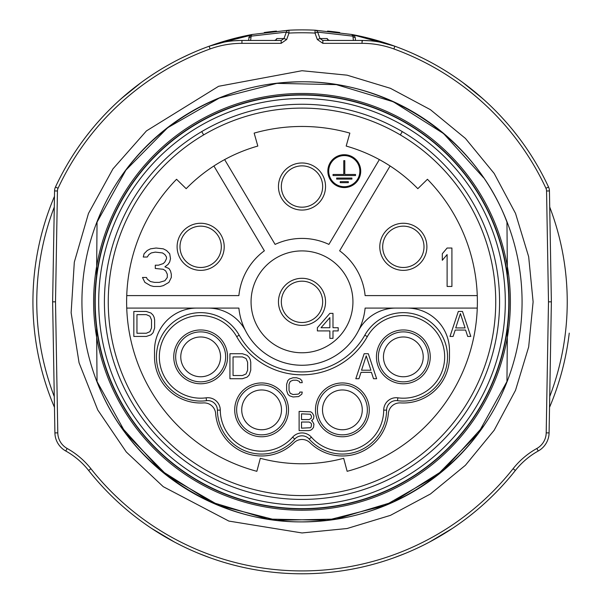 <?xml version="1.0" encoding="UTF-8"?>
<svg xmlns="http://www.w3.org/2000/svg" width="604" height="604" viewBox="0 0 604 604"><rect width="100%" height="100%" fill="white"/><g stroke="black" fill="none" stroke-linecap="round" stroke-linejoin="round"><path stroke-width="0.91" d="M302 81.774A220.067 220.067 0 0 1 522.067 301.841A220.067 220.067 0 0 1 302 521.909A220.067 220.067 0 0 1 81.933 301.841A220.067 220.067 0 0 1 302 81.774M96.58 275.59L96.663 266.326A208.388 208.388 0 0 0 96.663 337.357L97.048 381.554L125.904 433.574L167.655 475.944L219.229 505.578L276.866 520.308L336.33 519.055L393.295 501.909L443.57 470.123L483.494 426.024M507.42 328.093L507.337 337.357A208.388 208.388 0 0 0 507.337 266.326L506.952 222.129C474.669 135.356 382.906 76.044 290.532 82.227C205.949 85.655 126.81 142.876 97.048 222.129L96.663 266.326L97.048 222.129C126.81 142.876 205.949 85.655 290.532 82.227C382.906 76.044 474.669 135.356 506.952 222.129L507.42 275.59M506.952 222.129C474.669 135.356 382.906 76.044 290.532 82.227C205.949 85.655 126.81 142.876 97.048 222.129C126.81 142.876 205.949 85.655 290.532 82.227C382.906 76.044 474.669 135.356 506.952 222.129C474.669 135.356 382.906 76.044 290.532 82.227C205.949 85.655 126.81 142.876 97.048 222.129C126.81 142.876 205.949 85.655 290.532 82.227C382.906 76.044 474.669 135.356 506.952 222.129C474.669 135.356 382.906 76.044 290.532 82.227C205.949 85.655 126.81 142.876 97.048 222.129C126.81 142.876 205.949 85.655 290.532 82.227C382.906 76.044 474.669 135.356 506.952 222.129C474.669 135.356 382.906 76.044 290.532 82.227C205.949 85.655 126.81 142.876 97.048 222.129C126.81 142.876 205.949 85.655 290.532 82.227C382.906 76.044 474.669 135.356 506.952 222.129C474.669 135.356 382.906 76.044 290.532 82.227C205.949 85.655 126.81 142.876 97.048 222.129L125.904 170.109L167.655 127.738L219.229 98.097L276.866 83.375L336.33 84.628L393.295 101.774L443.57 133.56L483.494 177.659M96.58 328.093L97.048 381.554C129.332 468.326 221.094 527.639 313.468 521.456C398.051 518.028 477.19 460.807 506.952 381.554C477.19 460.807 398.051 518.028 313.468 521.456C221.094 527.639 129.332 468.326 97.048 381.554C129.332 468.326 221.094 527.639 313.468 521.456C398.051 518.028 477.19 460.807 506.952 381.554L507.337 337.357L506.952 381.554C477.19 460.807 398.051 518.028 313.468 521.456C221.094 527.639 129.332 468.326 97.048 381.554C129.332 468.326 221.094 527.639 313.468 521.456C398.051 518.028 477.19 460.807 506.952 381.554C477.19 460.807 398.051 518.028 313.468 521.456C221.094 527.639 129.332 468.326 97.048 381.554L96.663 337.357L97.048 381.554C129.332 468.326 221.094 527.639 313.468 521.456C398.051 518.028 477.19 460.807 506.952 381.554C477.19 460.807 398.051 518.028 313.468 521.456C221.094 527.639 129.332 468.326 97.048 381.554L96.663 337.357L97.048 381.554C129.332 468.326 221.094 527.639 313.468 521.456C398.051 518.028 477.19 460.807 506.952 381.554L478.096 433.574L436.345 475.944L384.771 505.578L327.134 520.308L267.67 519.055L210.705 501.909L160.43 470.123L120.506 426.024M302 94.752A207.089 207.089 0 0 0 94.911 301.841A207.089 207.089 0 0 0 302 508.93A207.089 207.089 0 0 0 509.089 301.841A207.089 207.089 0 0 0 302 94.752M507.337 266.326A208.388 208.388 0 0 0 96.663 266.326M96.663 337.357A208.388 208.388 0 0 0 507.337 337.357M506.952 381.554C477.19 460.807 398.051 518.028 313.468 521.456C221.094 527.639 129.332 468.326 97.048 381.554M302 95.039A206.802 206.802 0 0 0 95.198 301.841A206.802 206.802 0 0 0 302 508.644A206.802 206.802 0 0 0 508.802 301.841A206.802 206.802 0 0 0 302 95.039M302 98.535A203.306 203.306 0 0 0 98.694 301.841A203.306 203.306 0 0 0 302 505.148A203.306 203.306 0 0 0 505.306 301.841A203.306 203.306 0 0 0 302 98.535M201.713 131.597A197.591 197.591 0 0 1 452.992 429.285A197.591 197.591 0 0 1 151.008 429.285A197.591 197.591 0 0 1 201.713 131.597L203.669 134.903A193.748 193.748 0 0 0 153.945 426.809A193.748 193.748 0 0 0 450.055 426.809A193.748 193.748 0 0 0 203.669 134.903M349.852 133.114A175.379 175.379 0 0 0 254.148 133.114L257.817 146.062A161.925 161.925 0 0 0 186.175 188.682L176.557 179.282A175.379 175.379 0 0 0 256.859 471.309L260.316 458.308A161.925 161.925 0 0 0 343.684 458.308L347.141 471.309A175.379 175.379 0 0 0 427.443 179.282L417.825 188.682A161.925 161.925 0 0 0 346.183 146.062L349.852 133.114M224.635 159.592L275.099 244.401A63.428 63.428 0 0 1 328.901 244.401L379.365 159.592M390.101 165.979L339.637 250.796A63.428 63.428 0 0 1 365.118 295.598L477.266 295.598M477.266 308.085L365.118 308.085A63.428 63.428 0 0 1 238.882 308.085L126.734 308.085M126.734 295.598L238.882 295.598A63.428 63.428 0 0 1 264.363 250.796L213.899 165.979M251.068 301.841A50.932 50.932 0 0 0 302 352.774A50.932 50.932 0 0 0 352.932 301.841A50.932 50.932 0 0 0 302 250.909A50.932 50.932 0 0 0 251.068 301.841M179.962 235.583A23.541 23.541 0 0 0 189.422 267.504A23.541 23.541 0 0 0 221.351 258.051A23.541 23.541 0 0 0 211.891 226.123A23.541 23.541 0 0 0 179.962 235.583M168.901 282.378L171.31 277.47L171.31 274.201L170.502 270.924L168.901 268.47L164.9 266.84L168.101 264.386L169.701 261.932L170.502 258.655L169.701 253.748L166.5 250.479L163.299 248.84L156.089 248.025L150.487 248.84L147.278 250.479L144.077 253.748L143.276 257.025L147.278 257.025L148.886 254.571L151.287 252.933L155.288 252.117L162.499 252.933L164.9 254.571L166.5 257.025L166.5 258.655L164.9 261.932L163.299 263.563L158.49 265.201L155.288 265.201L155.288 268.47L163.299 269.293L165.7 270.924L167.3 274.201L167.3 277.47L164.9 280.739L159.297 282.378L154.488 282.378L150.487 281.562L147.278 279.108L146.478 277.47L142.476 277.47L144.877 282.378L150.487 285.647L153.688 286.462L160.098 286.462L163.299 285.647L168.901 282.378M395.907 308.085A42.28 42.28 0 0 0 358.346 330.962A63.428 63.428 0 0 1 245.654 330.962A42.28 42.28 0 0 0 208.093 308.085M424.038 235.583A23.541 23.541 0 0 0 392.109 226.123A23.541 23.541 0 0 0 382.649 258.051A23.541 23.541 0 0 0 414.578 267.504A23.541 23.541 0 0 0 424.038 235.583M451.913 286.462L451.913 248.025L447.111 248.025L442.302 253.748L442.302 260.294L447.111 254.571L447.111 286.462L451.913 286.462M421.501 236.957A20.664 20.664 0 0 0 393.483 228.659A20.664 20.664 0 0 0 385.186 256.677A20.664 20.664 0 0 0 413.204 264.975A20.664 20.664 0 0 0 421.501 236.957M407.187 308.085A42.28 42.28 0 0 1 449.474 350.373L449.474 356.866A46.13 46.13 0 0 1 400.558 402.913A11.529 11.529 0 0 0 388.364 413.506A46.13 46.13 0 0 1 310.079 442.777A11.529 11.529 0 0 0 293.922 442.777A46.13 46.13 0 0 1 215.636 413.506A11.529 11.529 0 0 0 203.442 402.913A46.13 46.13 0 0 1 154.526 356.866L154.526 350.373A42.28 42.28 0 0 1 196.813 308.085M462.483 311.453L458.323 311.453L449.995 336.436L453.113 336.436L455.197 330.056L465.609 330.056L467.692 336.436L470.81 336.436L462.483 311.453M146.319 311.453L133.831 311.453L133.831 336.436L146.319 336.436L151.008 334.843L153.084 332.713L154.647 327.934L154.647 319.954L154.126 317.296L153.084 315.175L151.008 313.046L146.319 311.453M460.399 313.574L465.088 327.934L455.718 327.934L460.399 313.574M136.949 314.639L146.319 314.639L149.966 316.239L151.528 319.954L151.528 327.934L149.966 331.649L146.319 333.249L136.949 333.249L136.949 314.639M239.184 335.19A44.205 44.205 0 0 0 157.931 368.214A44.205 44.205 0 0 0 206.523 400.679A9.611 9.611 0 0 1 217.41 410.146A44.205 44.205 0 0 0 294.79 439.07A9.611 9.611 0 0 1 309.21 439.07A44.205 44.205 0 0 0 386.59 410.146A9.611 9.611 0 0 1 397.477 400.679A44.205 44.205 0 0 0 419.984 315.915A44.205 44.205 0 0 0 364.816 335.19A72.072 72.072 0 0 1 239.184 335.19L236.67 336.609A41.321 41.321 0 0 0 160.717 367.474A41.321 41.321 0 0 0 206.145 397.825A12.495 12.495 0 0 1 220.294 410.124A41.321 41.321 0 0 0 292.623 437.168A12.495 12.495 0 0 1 311.377 437.168A41.321 41.321 0 0 0 383.706 410.124A12.495 12.495 0 0 1 397.855 397.825A41.321 41.321 0 0 0 418.904 318.587A41.321 41.321 0 0 0 367.33 336.609A74.956 74.956 0 0 1 236.67 336.609M242.415 353.733L229.928 353.733L229.928 378.723L242.415 378.723L247.104 377.123L249.188 375.001L250.751 370.214L250.751 362.241L250.23 359.584L249.188 357.455L247.104 355.326L242.415 353.733M302.242 392.071L299.841 392.071L299.441 393.302L298.233 394.118L293.031 394.525L290.23 393.302L289.029 390.433L289.029 384.303L290.23 381.441L293.031 380.21L296.632 380.21L299.441 381.441L299.841 382.664L302.242 382.664L301.841 380.618L300.241 378.987L296.632 377.757L293.031 377.757L289.429 378.987L287.829 380.618L286.621 384.303L286.621 390.433L287.829 394.118L289.429 395.748L293.031 396.979L298.64 396.571L301.841 394.118L302.242 392.071M311.528 420.799L313.529 418.753L313.929 415.892L312.328 413.03L310.728 411.8L299.116 411.392L299.116 430.614L308.727 430.614L310.728 430.207L312.328 428.976L313.529 427.345L313.929 424.068L312.328 421.207L311.528 420.799M368.312 353.733L364.144 353.733L355.816 378.723L358.942 378.723L361.018 372.343L371.43 372.343L373.514 378.723L376.639 378.723L368.312 353.733M173.748 356.866A26.908 26.908 0 0 1 200.656 329.958A26.908 26.908 0 0 1 227.565 356.866A26.908 26.908 0 0 1 200.656 383.774A26.908 26.908 0 0 1 173.748 356.866M225.639 356.866A24.983 24.983 0 0 1 200.656 381.849A24.983 24.983 0 0 1 175.673 356.866A24.983 24.983 0 0 1 200.656 331.883A24.983 24.983 0 0 1 225.639 356.866M183.178 366.356A19.894 19.894 0 0 0 210.147 374.352A19.894 19.894 0 0 0 218.135 347.376A19.894 19.894 0 0 0 191.166 339.388A19.894 19.894 0 0 0 183.178 366.356M376.435 356.866A26.908 26.908 0 0 1 403.344 329.958A26.908 26.908 0 0 1 430.252 356.866A26.908 26.908 0 0 1 403.344 383.774A26.908 26.908 0 0 1 376.435 356.866M428.327 356.866A24.983 24.983 0 0 1 403.344 381.849A24.983 24.983 0 0 1 378.361 356.866A24.983 24.983 0 0 1 403.344 331.883A24.983 24.983 0 0 1 428.327 356.866M420.822 366.356A19.894 19.894 0 0 0 412.834 339.388A19.894 19.894 0 0 0 385.865 347.376A19.894 19.894 0 0 0 393.853 374.352A19.894 19.894 0 0 0 420.822 366.356M315.477 409.859A26.908 26.908 0 0 1 342.385 382.951A26.908 26.908 0 0 1 369.293 409.859A26.908 26.908 0 0 1 342.385 436.767A26.908 26.908 0 0 1 315.477 409.859M367.368 409.859A24.983 24.983 0 0 1 342.385 434.842A24.983 24.983 0 0 1 317.402 409.859A24.983 24.983 0 0 1 342.385 384.869A24.983 24.983 0 0 1 367.368 409.859M349.354 428.493A19.894 19.894 0 0 0 361.018 402.891A19.894 19.894 0 0 0 335.416 391.226A19.894 19.894 0 0 0 323.752 416.82A19.894 19.894 0 0 0 349.354 428.493M234.707 409.859A26.908 26.908 0 0 1 261.615 382.951A26.908 26.908 0 0 1 288.523 409.859A26.908 26.908 0 0 1 261.615 436.767A26.908 26.908 0 0 1 234.707 409.859M286.598 409.859A24.983 24.983 0 0 1 261.615 434.842A24.983 24.983 0 0 1 236.632 409.859A24.983 24.983 0 0 1 261.615 384.869A24.983 24.983 0 0 1 286.598 409.859M254.646 428.493A19.894 19.894 0 0 0 280.248 416.82A19.894 19.894 0 0 0 268.584 391.226A19.894 19.894 0 0 0 242.982 402.891A19.894 19.894 0 0 0 254.646 428.493M233.046 356.926L242.415 356.926L246.062 358.519L247.625 362.241L247.625 370.214L246.062 373.936L242.415 375.529L233.046 375.529L233.046 356.926M301.517 413.846L310.328 414.253L311.528 416.299L311.128 418.346L309.127 419.569L301.517 419.569L301.517 413.846M311.528 424.476L311.128 426.93L310.328 427.753L301.517 428.161L301.517 422.022L309.127 422.022L311.128 423.253L311.528 424.476M366.228 355.862L370.909 370.214L361.539 370.214L366.228 355.862M182.499 236.957A20.664 20.664 0 0 0 190.796 264.975A20.664 20.664 0 0 0 218.814 256.677A20.664 20.664 0 0 0 210.517 228.659A20.664 20.664 0 0 0 182.499 236.957M302 162.982A23.541 23.541 0 0 0 278.459 186.523A23.541 23.541 0 0 0 302 210.064A23.541 23.541 0 0 0 325.541 186.523A23.541 23.541 0 0 0 302 162.982M360.716 171.151A16.436 16.436 0 0 0 344.28 154.715A16.436 16.436 0 0 0 327.851 171.151A16.436 16.436 0 0 0 344.28 187.58A16.436 16.436 0 0 0 360.716 171.151M302 165.858A20.664 20.664 0 0 0 281.336 186.523A20.664 20.664 0 0 0 302 207.187A20.664 20.664 0 0 0 322.664 186.523A20.664 20.664 0 0 0 302 165.858M328.712 171.151A15.568 15.568 0 0 0 344.28 186.719A15.568 15.568 0 0 0 359.848 171.151A15.568 15.568 0 0 0 344.28 155.583A15.568 15.568 0 0 0 328.712 171.151M343.767 160.656L343.767 174.488L333.038 174.488L333.038 175.53L355.529 175.53L355.529 174.488L344.801 174.488L344.801 160.656L343.767 160.656M336.647 178.067L336.647 179.101L351.921 179.101L351.921 178.067L336.647 178.067M340.248 181.638L340.248 182.68L348.319 182.68L348.319 181.638L340.248 181.638M302 278.301A23.541 23.541 0 0 0 278.459 301.841A23.541 23.541 0 0 0 302 325.382A23.541 23.541 0 0 0 325.541 301.841A23.541 23.541 0 0 0 302 278.301M329.867 313.37L317.379 327.723L317.379 330.916L329.867 330.916L329.867 338.361L332.993 338.361L332.993 330.916L338.195 330.916L338.195 327.723L332.993 327.723L332.993 313.37L329.867 313.37M302 281.177A20.664 20.664 0 0 0 281.336 301.841A20.664 20.664 0 0 0 302 322.506A20.664 20.664 0 0 0 322.664 301.841A20.664 20.664 0 0 0 302 281.177M321.018 327.723L329.867 317.628L329.867 327.723L321.018 327.723M317.334 39.517L314.994 33.077A269.074 269.074 0 0 0 289.006 33.077L286.334 32.11L283.993 38.543L281.147 40.453L241.947 40.453A96.096 96.096 0 0 0 209.135 46.229A271.959 271.959 0 0 0 55.455 187.044A9.611 9.611 0 0 0 54.564 190.932L52.623 301.841L54.911 432.902A21.14 21.14 0 0 0 65.76 450.999A76.882 76.882 0 0 1 88.645 470.478A271.959 271.959 0 0 0 515.355 470.478A76.882 76.882 0 0 1 538.24 450.999A21.14 21.14 0 0 0 549.089 432.902L551.376 301.841L548.492 301.841L546.56 190.985A6.727 6.727 0 0 0 545.933 188.259A269.074 269.074 0 0 0 393.884 48.939A93.212 93.212 0 0 0 362.053 43.337L322.853 43.337L317.334 39.517L320.007 38.543L317.666 32.11A2.884 2.831 -87.2 0 0 315.129 30.2A271.959 271.959 0 0 0 288.871 30.2L252.253 34.473L249.55 35.568L248.493 40.453M315.129 30.2A271.959 271.959 0 0 0 288.871 30.2A271.959 271.959 0 0 1 315.129 30.2L351.747 34.473L352.925 36.157L317.666 32.11L314.994 33.077L315.129 30.2A271.959 271.959 0 0 0 288.871 30.2L289.006 33.077L286.666 39.517L281.147 43.337L281.147 40.453L241.947 40.453L241.947 43.337A93.212 93.212 0 0 0 210.117 48.939A269.074 269.074 0 0 0 58.067 188.259A6.727 6.727 0 0 0 57.44 190.985L55.508 301.841L57.795 432.857A18.256 18.256 0 0 0 67.165 448.485A79.758 79.758 0 0 1 90.902 468.696A269.074 269.074 0 0 0 513.098 468.696A79.758 79.758 0 0 1 536.835 448.485A18.256 18.256 0 0 0 546.205 432.857L548.492 301.841M550.531 350.358L551.376 301.841L549.436 190.932A9.611 9.611 0 0 0 548.545 187.044A271.959 271.959 0 0 0 394.865 46.229A96.096 96.096 0 0 0 362.053 40.453L322.853 40.453L320.007 38.543L327.089 38.543A2.884 2.839 -90 0 0 329.761 40.453L327.881 40.453M322.853 43.337L322.853 40.453M190.132 53.96L185.428 56.134M162.71 68.26L161.88 68.758M141.223 82.499L121.162 98.716M102.71 116.783L99.924 119.834M88.811 132.993L86.062 136.519M85.617 137.1L89.573 132.027M97.81 122.212L101.714 117.863M119.517 100.196L129.686 91.438M131.581 89.898L138.86 84.25M157.644 71.355L159.577 70.155M181.479 58.044L189.664 54.171M202.627 48.69L204.348 48.018M209.203 46.206L252.253 34.473L251.249 35.251L250.607 40.453M393.884 48.939L394.865 46.229A271.959 271.959 0 0 0 351.747 34.473L394.797 46.206M399.652 48.018L401.388 48.697M414.329 54.164L422.521 58.044M444.423 70.155L446.356 71.363M465.14 84.25L472.419 89.898M474.314 91.438L484.484 100.196M502.286 117.863L506.197 122.219M514.412 132.012L518.383 137.1M517.938 136.519L515.197 132.993M504.076 119.834L501.29 116.783M482.838 98.716L462.777 82.499M442.12 68.758L441.29 68.26M418.572 56.134L413.868 53.96M53.477 253.159L52.623 301.841L55.508 301.841M549.723 207.066A265.231 265.231 0 0 1 549.723 396.617M569.247 333.129A269.074 269.074 0 0 1 549.534 407.33M54.277 207.066A265.231 265.231 0 0 0 54.277 396.617M54.466 196.353A269.074 269.074 0 0 0 54.466 407.33M52.623 301.841L53.469 350.358M210.117 48.939L209.135 46.229A271.959 271.959 0 0 1 252.246 34.473L252.253 34.473A271.959 271.959 0 0 0 55.455 187.044L58.067 188.259M264.25 32.518A271.959 271.959 0 0 1 276.466 31.083A271.959 271.959 0 0 0 264.25 32.518M327.534 31.083A271.959 271.959 0 0 1 339.75 32.518A271.959 271.959 0 0 0 327.534 31.083M452.577 528.311L429.565 542.022L452.577 528.311M405.39 553.377L393.793 557.839L405.39 553.377M381.72 561.856L380.309 562.279L381.713 561.856M354.571 568.674L352.177 569.134L354.571 568.674M329.588 572.396L328.395 572.516L329.588 572.396M275.605 572.516L274.412 572.396L275.605 572.516M251.823 569.134L249.429 568.674L251.823 569.134M223.691 562.279L222.287 561.856L223.691 562.279M210.2 557.839L198.61 553.377L210.207 557.839M174.435 542.022L151.423 528.311L174.435 542.022M551.376 301.841L550.523 253.159M240.664 40.46L233.559 40.823M217.047 43.737L209.966 45.934M251.249 35.251A2.884 1.955 -143.3 0 1 249.55 35.568L221.238 42.71M248.81 37.486A2.884 2.303 -173.2 0 0 251.075 36.157L286.334 32.11A2.884 2.831 87.2 0 1 288.871 30.2M275.824 39.962A2.884 2.242 32.3 0 0 276.005 39.479L276.911 38.543L283.993 38.543L286.666 39.517M275.779 40.045L274.239 40.453A2.884 2.839 90 0 0 276.911 38.543M394.027 45.927L386.953 43.737M370.441 40.823L363.382 40.46M362.053 43.337L362.053 40.453L329.761 40.453L328.221 40.045M352.751 35.251A2.884 1.955 143.3 0 0 354.45 35.568L355.19 37.486A2.884 2.303 173.2 0 1 352.925 36.157L353.393 40.453M328.176 39.962A2.884 2.242 -32.3 0 1 327.995 39.479L327.089 38.543M355.19 37.486L355.507 40.453M545.933 188.259L548.545 187.044A271.959 271.959 0 0 0 351.747 34.473L382.762 42.71M402.287 131.597L400.331 134.903M220.294 410.124L217.41 410.146M206.145 397.825L206.523 400.679M367.33 336.609L364.816 335.19M397.855 397.825L397.477 400.679M383.706 410.124L386.59 410.146M311.377 437.168L309.21 439.07M292.623 437.168L294.79 439.07M281.147 43.337L241.947 43.337M57.297 199.531L57.44 190.985L54.564 190.932M57.795 432.857L54.911 432.902M67.165 448.485L65.76 450.999M90.902 468.696L88.645 470.478M513.098 468.696L515.355 470.478M536.835 448.485L538.24 450.999M546.703 404.151L546.205 432.857L549.089 432.902M546.56 190.985L549.436 190.932M393.189 45.64L394.865 46.229L394.616 46.682M362.053 40.453A2.884 0.793 -90 0 1 362.521 41.012M302 532.954L228.856 521.078L163.231 486.665L126.281 451.981L97.75 409.957L79.064 362.785L71.129 312.729L74.315 262.151L88.478 213.423L112.933 168.909L146.455 130.902L218.61 86.289L302 70.721L347.089 75.168L390.441 88.32L430.403 109.671L465.42 138.414L494.163 173.439L515.522 213.393L528.674 256.745L533.113 301.834L528.674 346.923L515.529 390.282L494.17 430.237L465.427 465.261L430.41 494.004L390.448 515.363L347.089 528.515L302 532.954M237.84 40.544L237.432 40.559M213.053 44.9L209.135 46.229M532.403 157.493L532.788 157.969M366.364 40.551L366.794 40.574"/></g></svg>
